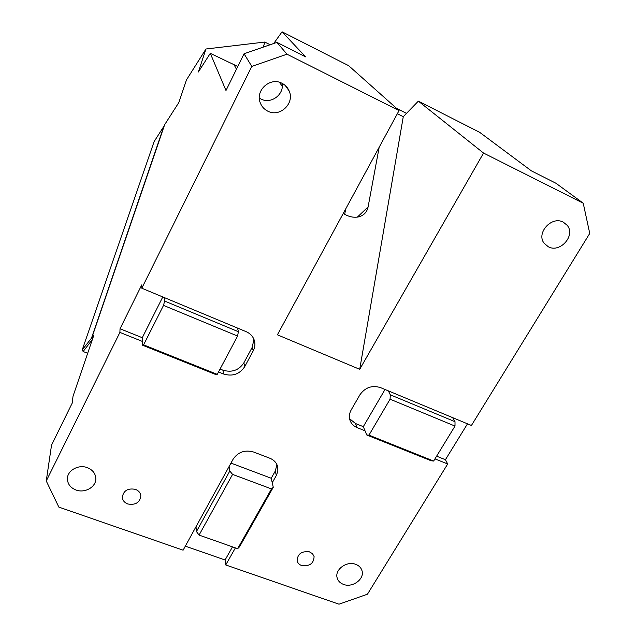 <?xml version="1.0" encoding="UTF-8"?>
<svg xmlns="http://www.w3.org/2000/svg" width="636" height="636" viewBox="0 0 636 636"><rect width="100%" height="100%" fill="white"/><g stroke="black" fill="none" stroke-linecap="round" stroke-linejoin="round"><path stroke-width="0.95" d="M349.569 418.695L355.516 423.528L363.307 426.669L365.016 430.795L357.17 427.646C353.56 426.128 351.159 423.64 349.951 420.165C348.894 416.731 349.315 413.305 351.215 409.878L359.928 394.781C365.175 387.427 372.02 385.034 380.479 387.594L471.427 425.46L589.747 233.428L583.228 203.202L483.543 153.061L418.353 101.14L479.751 132.383L531.394 170.861L555.983 183.279L583.228 203.202M467.492 423.822L445.423 459.717L436.614 456.171M185.322 546.149L225.088 559.982L225.732 564.951L339.004 604.2L367.457 594.199L447.688 463.986L445.423 459.717M253.215 350.849L252.301 347.153L243.874 362.838C238.81 370.367 231.822 372.807 222.902 370.16L223.586 374.016C232.569 376.679 239.621 374.222 244.725 366.638L253.215 350.849C254.837 347.757 255.29 344.569 254.567 341.286C253.422 336.857 250.616 333.646 246.148 331.666L141.812 288.219L251.784 66.398L286.979 54.203L399.058 110.577L277.407 334.814L359.714 369.317L483.543 153.061M223.586 374.016L218.514 371.981M276.93 464.598L275.293 471.053L276.334 475.49L277.845 471.244L277.717 466.896C276.692 462.857 274.052 459.963 269.799 458.222L253.573 452.013C244.9 449.612 238.087 451.997 233.134 459.168L183.112 550.18L58.854 507.115L46.253 480.975L119.91 332.405L142.321 341.397L142.385 345.149L143.609 344.855L163.524 305.391L237.586 336.054L217.25 374.358L143.609 344.855M276.334 475.49L272.24 482.74L273.265 487.287L239.541 546.793L237.649 548.677L199.076 535.083L232.577 474.392L229.795 471.03L229.079 466.538M225.732 564.951L235.392 547.882M434.96 458.874L447.688 463.986M135.436 489.354C138.704 490.666 140.508 492.852 140.842 495.937C139.793 502.623 135.436 505.302 127.772 503.974L127.494 503.863C124.314 502.504 122.589 500.293 122.319 497.241C123.471 490.618 127.844 487.995 135.436 489.354M87.315 467.651C92.649 469.821 95.48 473.423 95.813 478.455C96.29 486.882 84.946 493.48 76.002 490.006L75.708 489.903C70.373 487.645 67.607 483.964 67.408 478.836C67.193 470.529 78.506 464.153 87.315 467.651M563.305 222.155C551.682 215.62 535.902 233.126 544.138 243.27L548.351 246.8C560.117 253.303 575.898 235.423 567.193 225.319L563.305 222.155M301.623 565.531C309.629 566.541 313.779 563.536 314.089 556.524L312.538 553.733L309.398 551.817C301.551 550.967 297.457 553.964 297.131 560.793C297.704 563.035 299.198 564.617 301.623 565.531M355.476 564.251C346.509 560.809 334.544 569.761 337.16 577.901C338.058 580.994 340.18 583.164 343.543 584.42C352.583 588.062 364.841 578.911 361.971 570.627C361.049 567.678 358.966 565.579 355.723 564.339L355.476 564.251M267.812 111.173L267.51 111.022C264.027 109.177 261.595 106.395 260.211 102.682C255.147 90.36 270.252 76.781 281.947 83.26C285.246 84.938 287.631 87.474 289.11 90.868C295.032 103.294 279.824 117.7 267.812 111.173M46.253 480.975L51.532 445.136L72.202 403.121L73.029 396.212L93.691 335.625L91.663 338.257L164.652 124.696L178.851 102.491L186.459 79.913L205.953 49.004L264.799 42.056L270.125 44.743M396.602 108.39L406.499 113.367M222.902 370.16L220.088 369.023M119.91 332.405L120.029 328.756L142.273 337.708L142.321 341.397M237.8 66.502L210.293 53.329L225.987 90.511L244.065 53.758L251.784 66.398M210.293 53.329L198.36 71.987L205.953 49.004M141.812 288.219L141.756 284.888L120.029 328.756M275.293 471.053L271.23 478.256L272.24 482.74M225.088 559.982L232.49 546.865M359.714 369.317L403.28 116.69L397.357 113.717M418.353 101.14L403.28 116.69M343.241 213.465L346.374 215.191C350.547 217.075 354.498 217.663 358.251 216.956C363.657 215.684 366.94 212.345 368.093 206.923L379.183 147.21M244.065 53.758L276.938 42.381L305.638 56.874L282.066 31.8L348.639 65.667L399.058 110.577M276.938 42.381L286.979 54.203M252.301 347.153L253.899 339.219M259.345 98.111L260.999 99.049C270.96 104.415 284.228 94.621 282.169 83.372M263.352 47.088L264.799 42.056M273.734 43.494L282.066 31.8M92.657 338.654L91.663 338.257M345.777 208.783L344.672 214.316M142.273 337.708L162.776 296.948M271.23 478.256L230.971 463.095M363.307 426.669L385.011 389.478M91.671 337.581L163.921 126.254L154.127 141.566L82.251 349.832L91.838 337.74M92.403 338.551L92.514 339.075M92.339 339.592L83.125 351.509L82.251 349.832M83.125 351.509L87.665 353.29M452.633 417.637L455.01 421.692L455.002 426.08L433.633 461.044L368.967 435.135L390.067 399.193L455.002 426.08M388.358 390.878L390.297 394.813L455.01 421.692M390.297 394.813L390.067 399.193M365.016 430.795L366.749 434.984L368.967 435.135M433.633 461.044L431.152 460.766L366.749 434.984M237.57 328.096L238.389 331.706L237.586 336.054M164.374 297.616L164.613 301.059L238.389 331.706M164.613 301.059L163.524 305.391M217.25 374.358L215.684 374.501L142.385 345.149M196.007 526.719L196.452 531.577L229.795 471.03M196.452 531.577L199.076 535.083M273.265 487.287L271.493 488.925L232.577 474.392M271.493 488.925L237.649 548.677M244.725 366.638L243.874 362.838M357.17 427.646L355.516 423.528M357.368 217.107L368.093 206.923M234.294 65.134L236.449 69.252M279.435 82.29L282.289 86.369M122.335 496.35L122.319 497.241M67.631 476.857L67.408 478.836M567.193 225.319L563.258 222.131M361.964 570.595L361.805 570.102M285.278 85.502L289.11 90.868"/></g></svg>
